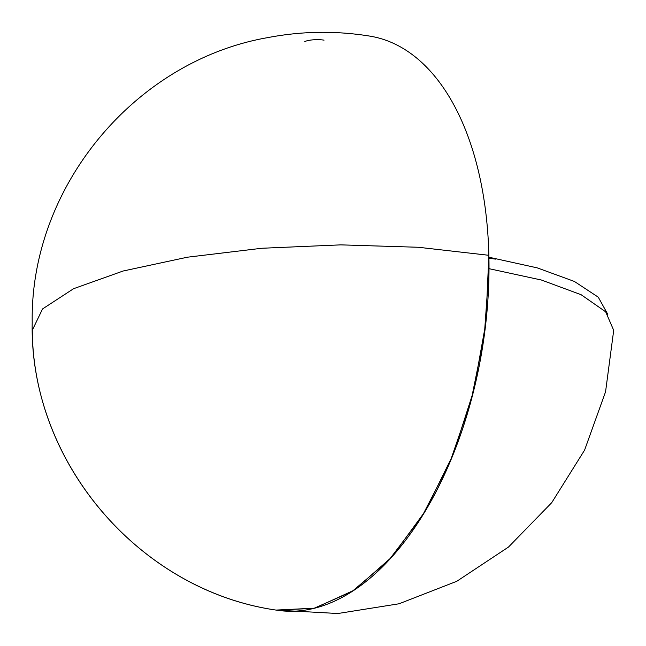 <?xml version="1.0" encoding="UTF-8"?>
<svg xmlns="http://www.w3.org/2000/svg" width="646" height="646" viewBox="0 0 646 646"><rect width="100%" height="100%" fill="white"/><g stroke="black" fill="none" stroke-linecap="round" stroke-linejoin="round"><path stroke-width="0.97" d="M329.848 603.17A290.789 161.339 -80.7 0 0 487.762 301.948A290.789 161.339 -80.7 0 0 369.972 36.136C335.936 30.62 301.989 31.089 268.122 37.549C134.772 60.587 29.991 187.122 32.211 322.451C29.151 461.074 138.785 590.404 276.028 610.074A290.789 161.339 -80.7 0 0 329.848 603.17M488.909 257.213L537.246 267.872L574.351 281.43L598.269 297.168L607.757 314.263M488.933 258.206L494.957 259.046M276.028 610.074C141.555 590.686 33.035 466.105 32.3 330.211L42.555 308.933L73.596 288.697L123.12 271.013L187.453 257.197L261.832 248.258L340.741 244.866L418.333 247.273L488.869 255.299L485.824 323.057L473.655 390.814L453.032 454.776L425.125 511.349L391.484 557.369L354 590.258L314.788 608.161L276.028 610.074L337.874 613.514L399.058 603.776L456.803 581.287L508.475 547.065L551.724 502.669L584.59 450.117L605.56 391.791L613.7 330.34L605.665 311.8L581.101 294.697L541.437 280.033L489.006 268.671L484.338 335.032L471.079 400.746L449.915 462.326L421.983 516.477L388.779 560.324L352.062 591.518L313.803 608.403L276.02 610.074M324.042 40.149A13.808 3.698 178.6 0 0 304.831 41.514M488.925 257.794L495.506 259.119L488.925 258.109"/></g></svg>
